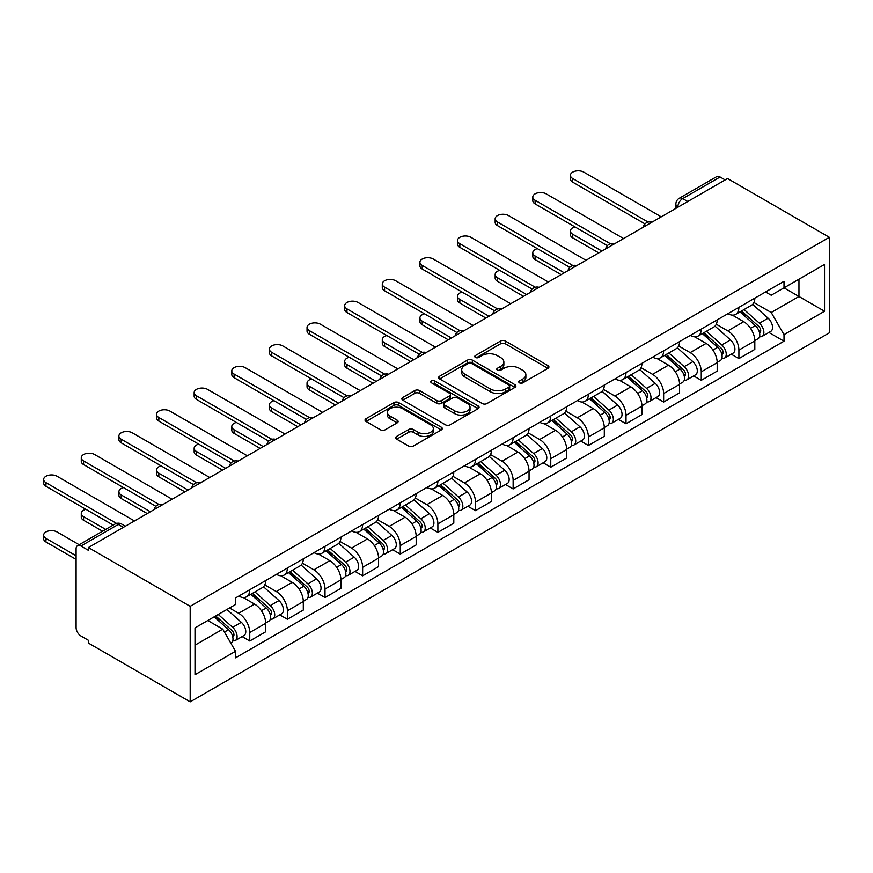 <?xml version="1.0" encoding="UTF-8"?>
<svg xmlns="http://www.w3.org/2000/svg" width="873" height="873" viewBox="0 0 873 873"><rect width="100%" height="100%" fill="white"/><g stroke="black" fill="none" stroke-linecap="round" stroke-linejoin="round"><path stroke-width="1.31" d="M519.479 382.865A2.346 1.353 0 0 0 522.796 382.865L547.949 368.341A3.35 1.932 0 0 0 548.931 366.976A3.35 1.932 0 0 0 547.949 365.601L505.336 341.005A3.35 1.932 0 0 0 500.6 341.005L475.447 355.529A2.346 1.353 0 0 0 474.759 356.479A2.346 1.353 0 0 0 475.447 357.439A2.346 1.353 0 0 0 478.764 357.439L482.016 355.562A10.716 6.187 0 0 1 497.174 355.562L500.72 357.614A10.716 6.187 0 0 1 503.863 361.979A10.716 6.187 0 0 1 500.72 366.354L497.468 368.231A2.346 1.353 0 0 0 496.781 369.192A2.346 1.353 0 0 0 497.468 370.152A2.346 1.353 0 0 0 500.775 370.152L504.037 368.275A10.716 6.187 0 0 1 519.184 368.275L522.741 370.316A10.716 6.187 0 0 1 525.873 374.692A10.716 6.187 0 0 1 522.741 379.068L519.479 380.944A2.346 1.353 0 0 0 518.791 381.905A2.346 1.353 0 0 0 519.479 382.865L519.479 380.944M396.669 436.413A3.35 1.932 0 0 0 395.687 437.777A3.35 1.932 0 0 0 396.669 439.141L408.629 446.048A3.35 1.932 0 0 0 413.355 446.048L441.291 429.92A3.35 1.932 0 0 0 442.273 428.545A3.35 1.932 0 0 0 441.291 427.181L398.677 402.573A3.35 1.932 0 0 0 393.941 402.573L366.005 418.702A3.35 1.932 0 0 0 365.023 420.077A3.35 1.932 0 0 0 366.005 421.441L380.453 429.778A3.35 1.932 0 0 0 385.189 429.778L397.139 422.881A3.35 1.932 0 0 0 398.121 421.506A3.35 1.932 0 0 0 397.139 420.142L389.98 416.006A8.959 5.173 0 0 1 387.361 412.351A8.959 5.173 0 0 1 392.883 407.571A8.959 5.173 0 0 1 402.649 408.695L430.705 424.889A8.959 5.173 0 0 1 433.324 428.545A8.959 5.173 0 0 1 427.792 433.324A8.959 5.173 0 0 1 418.036 432.2L413.355 429.505A3.35 1.932 0 0 0 408.629 429.505L396.669 436.413L396.669 439.141M190.183 606.32L88.402 547.557L727.569 178.539L829.35 237.303L190.183 606.32L190.183 701.848L829.35 332.831L829.35 237.303M482.256 403.533A3.35 1.932 0 0 0 486.992 403.533L514.928 387.405A3.35 1.932 0 0 0 515.91 386.041A3.35 1.932 0 0 0 514.928 384.677L472.315 360.069A3.35 1.932 0 0 0 467.579 360.069L439.643 376.198A3.35 1.932 0 0 0 438.661 377.562A3.35 1.932 0 0 0 439.643 378.937L482.256 403.533M432.408 383.367A2.346 1.353 0 0 1 434.787 383.694L434.787 380.912L478.109 405.923A3.35 1.932 0 0 1 479.091 407.298A3.35 1.932 0 0 1 478.109 408.662L450.173 424.791A3.35 1.932 0 0 1 445.437 424.791L402.824 400.183L402.824 397.455A3.35 1.932 0 0 0 401.842 398.819A3.35 1.932 0 0 0 402.824 400.183M402.824 397.455L414.784 390.547A3.35 1.932 0 0 1 419.509 390.547L436.795 400.532A3.35 1.932 0 0 0 441.531 400.532L449.464 395.949A3.35 1.932 0 0 0 450.446 394.585A3.35 1.932 0 0 0 449.464 393.21L431.469 382.832A2.346 1.353 0 0 1 430.782 381.872A2.346 1.353 0 0 1 432.233 380.617A2.346 1.353 0 0 1 434.787 380.912M88.402 547.557L88.402 550.339L80.916 546.029A6.82 3.939 -120 0 0 77.511 545.69A6.82 3.939 -120 0 0 76.093 548.811L76.093 627.632A6.82 3.939 -120 0 0 80.916 635.981L88.402 640.302L88.402 643.085L190.183 701.848M687.771 201.51L682.708 198.586A6.82 3.939 60 0 0 679.292 198.247L716.678 176.662A6.82 3.939 60 0 1 720.083 177.001L682.708 198.586A6.82 3.939 120 0 0 677.885 206.945L677.885 207.228M725.157 179.925L720.083 177.001M738.896 307.351A15.692 9.057 60 0 1 735.655 314.389L751.566 305.201A15.692 9.057 -120 0 0 754.818 298.151M716.307 324.243L727.809 330.878A15.692 9.057 60 0 1 738.907 350.095L754.818 340.906A15.692 9.057 -120 0 0 743.731 321.69L732.327 315.109M754.818 340.906L754.818 349.396L738.907 358.596L731.268 354.187M735.655 314.389A15.692 9.057 60 0 1 727.929 313.68M738.907 350.095L738.907 358.596M701.27 329.066A15.692 9.057 60 0 1 698.029 336.116L713.939 326.928A15.692 9.057 -120 0 0 717.191 319.878M693.642 375.914L701.27 380.312L717.191 371.123L717.191 362.633A15.692 9.057 -120 0 0 706.104 343.416L694.701 336.836M698.029 336.116A15.692 9.057 60 0 1 690.303 335.407M678.681 345.97L690.183 352.605A15.692 9.057 60 0 1 701.27 371.822L701.27 380.312M663.644 350.793A15.692 9.057 60 0 1 660.403 357.832L676.313 348.643A15.692 9.057 -120 0 0 679.565 341.605M656.016 397.63L663.644 402.038L679.565 392.85L679.565 384.349A15.692 9.057 -120 0 0 668.478 365.132L657.074 358.563M660.403 357.832A15.692 9.057 60 0 1 652.677 357.133M641.055 367.686L652.557 374.331A15.692 9.057 60 0 1 663.644 393.548L663.644 402.038M626.017 372.52A15.692 9.057 60 0 1 622.776 379.559L638.687 370.37A15.692 9.057 -120 0 0 641.939 363.321M618.39 419.356L626.017 423.765L641.939 414.577L641.939 406.076A15.692 9.057 -120 0 0 630.852 386.859L619.448 380.279M622.776 379.559A15.692 9.057 60 0 1 615.05 378.849M603.429 389.413L614.93 396.047A15.692 9.057 60 0 1 626.017 415.264L626.017 423.765M588.391 394.236A15.692 9.057 60 0 1 585.15 401.285L601.06 392.097A15.692 9.057 -120 0 0 604.312 385.048M580.763 441.083L588.391 445.481L604.312 436.293L604.312 427.803A15.692 9.057 -120 0 0 593.214 408.586L581.822 402.006M585.15 401.285A15.692 9.057 60 0 1 577.424 400.576M565.802 411.139L577.304 417.774A15.692 9.057 60 0 1 588.391 436.991L588.391 445.481M550.765 415.963A15.692 9.057 60 0 1 547.524 423.012L563.434 413.813A15.692 9.057 -120 0 0 566.686 406.774M543.137 462.799L550.765 467.208L566.686 458.019L566.686 449.519A15.692 9.057 -120 0 0 555.588 430.302L544.195 423.732M547.524 423.012A15.692 9.057 60 0 1 539.798 422.303M528.176 432.855L539.678 439.501A15.692 9.057 60 0 1 550.765 458.718L550.765 467.208M513.138 437.689A15.692 9.057 60 0 1 509.897 444.728L525.808 435.54A15.692 9.057 -120 0 0 529.06 428.501M505.511 484.526L513.138 488.935L529.06 479.746L529.06 471.245A15.692 9.057 -120 0 0 517.962 452.028L506.569 445.448M509.897 444.728A15.692 9.057 60 0 1 502.171 444.019M490.55 454.582L502.051 461.217A15.692 9.057 60 0 1 513.138 480.434L513.138 488.935M475.512 459.405A15.692 9.057 60 0 1 472.271 466.455L488.182 457.266A15.692 9.057 -120 0 0 491.434 450.217M467.884 506.253L475.512 510.661L491.434 501.462L491.434 492.972A15.692 9.057 -120 0 0 480.336 473.755L468.943 467.175M472.271 466.455A15.692 9.057 60 0 1 464.545 465.746M452.923 476.309L464.425 482.944A15.692 9.057 60 0 1 475.512 502.161L475.512 510.661M437.886 481.132A15.692 9.057 60 0 1 434.645 488.182L450.555 478.982A15.692 9.057 -120 0 0 453.807 471.944M430.258 527.969L437.886 532.377L453.807 523.189L453.807 514.699A15.692 9.057 -120 0 0 442.709 495.482L431.317 488.902M434.645 488.182A15.692 9.057 60 0 1 426.919 487.472M415.297 498.025L426.799 504.67A15.692 9.057 60 0 1 437.886 523.887L437.886 532.377M400.26 502.859A15.692 9.057 60 0 1 397.019 509.897L412.929 500.709A15.692 9.057 -120 0 0 416.181 493.671M392.632 549.695L400.26 554.104L416.181 544.916L416.181 536.415A15.692 9.057 -120 0 0 405.083 517.198L393.69 510.618M397.019 509.897A15.692 9.057 60 0 1 389.293 509.188M377.671 519.751L389.172 526.386A15.692 9.057 60 0 1 400.26 545.603L400.26 554.104M362.633 524.586A15.692 9.057 60 0 1 359.392 531.624L375.303 522.436A15.692 9.057 -120 0 0 378.555 515.386M355.005 571.422L362.633 575.831L378.555 566.632L378.555 558.142A15.692 9.057 -120 0 0 367.457 538.925L356.064 532.344M359.392 531.624A15.692 9.057 60 0 1 351.666 530.915M340.044 541.478L351.546 548.113A15.692 9.057 60 0 1 362.633 567.33L362.633 575.831M325.007 546.302A15.692 9.057 60 0 1 321.766 553.351L337.676 544.152A15.692 9.057 -120 0 0 340.928 537.113M317.379 593.138L325.007 597.547L340.928 588.358L340.928 579.868A15.692 9.057 -120 0 0 329.83 560.652L318.438 554.071M321.766 553.351A15.692 9.057 60 0 1 314.04 552.642M302.418 563.205L313.92 569.84A15.692 9.057 60 0 1 325.007 589.057L325.007 597.547M287.381 568.028A15.692 9.057 60 0 1 284.14 575.067L300.05 565.879A15.692 9.057 -120 0 0 303.302 558.84M279.753 614.865L287.381 619.273L303.302 610.085L303.302 601.584A15.692 9.057 -120 0 0 292.204 582.367L280.811 575.787M284.14 575.067A15.692 9.057 60 0 1 276.414 574.358M264.792 584.921L276.294 591.567A15.692 9.057 60 0 1 287.381 610.784L287.381 619.273M249.754 589.755A15.692 9.057 60 0 1 246.513 596.794L262.424 587.605A15.692 9.057 -120 0 0 265.676 580.556M242.127 636.592L249.754 641L265.676 631.801L265.676 623.311A15.692 9.057 -120 0 0 254.578 604.094L243.185 597.514M246.513 596.794A15.692 9.057 60 0 1 238.787 596.084M229.501 607.99L238.667 613.283A15.692 9.057 60 0 1 249.754 632.499L249.754 641M765.556 291.964L771.219 295.227L824.527 264.454L798.959 279.218L798.959 296.482L771.219 312.501L753.934 302.516M195.006 645.169L222.746 629.16L235.524 651.302L195.006 674.698L195.006 627.905L235.524 604.509L235.524 597.961L784.009 281.302L784.009 287.85L824.527 311.246L784.009 334.643L771.219 312.501M824.527 264.454L824.527 311.246M235.524 651.302L235.524 657.849L784.009 341.19L784.009 334.643M222.746 629.16L207.785 620.528M768.895 332.46L784.009 341.19M520.417 383.192L522.741 381.85A10.716 6.187 0 0 0 525.873 377.474L525.873 374.692M503.863 361.979L503.863 364.772A10.716 6.187 0 0 1 500.72 369.137L498.396 370.479M547.906 368.362L505.336 343.787A3.35 1.932 0 0 0 500.6 343.787L476.385 357.766M514.884 387.426L472.315 362.852A3.35 1.932 0 0 0 467.579 362.852L439.686 378.958L439.643 376.198M509.003 387.001A2.346 1.353 0 0 0 509.69 386.041A2.346 1.353 0 0 0 509.003 385.08L471.595 363.484A2.346 1.353 0 0 0 468.288 363.484L464.851 365.471A10.716 6.187 0 0 0 461.719 369.846A10.716 6.187 0 0 0 464.851 374.211L490.419 388.976A10.716 6.187 0 0 0 505.576 388.976L509.003 387.001L509.003 389.784A2.346 1.353 0 0 0 509.69 388.823L509.69 386.041M461.719 369.846L461.719 372.629A10.716 6.187 0 0 0 464.851 377.005L464.851 374.211M509.003 389.784L505.576 391.759A10.716 6.187 0 0 1 490.419 391.759L464.851 377.005M402.868 400.216L414.784 393.33L414.784 390.547M450.446 394.585L450.446 397.368A3.35 1.932 0 0 1 449.464 398.732L441.531 403.315A3.35 1.932 0 0 1 436.795 403.315L419.509 393.33A3.35 1.932 0 0 0 414.784 393.33M434.787 383.694L478.066 408.684M454.735 410.877A8.959 5.173 0 0 0 464.491 412.001A8.959 5.173 0 0 0 470.023 407.222A8.959 5.173 0 0 0 467.393 403.566L457.517 397.859A3.35 1.932 0 0 0 452.781 397.859L444.848 402.442A3.35 1.932 0 0 0 443.866 403.806A3.35 1.932 0 0 0 444.848 405.17L454.735 410.877L454.735 413.671A8.959 5.173 0 0 0 464.491 414.784A8.959 5.173 0 0 0 470.023 410.015L470.023 407.222M443.866 403.806L443.866 406.589A3.35 1.932 0 0 0 444.848 407.964L444.848 405.17M454.735 413.671L444.848 407.964M433.324 428.545L433.324 431.338A8.959 5.173 0 0 1 427.792 436.107A8.959 5.173 0 0 1 418.036 434.994L413.355 432.288A3.35 1.932 0 0 0 408.629 432.288L396.713 439.163M387.361 412.351L387.361 415.133A8.959 5.173 0 0 0 389.98 418.789L389.98 416.006M397.095 422.903L389.98 418.789M441.247 429.942L398.677 405.367A3.35 1.932 0 0 0 393.941 405.367L366.049 421.463M739.988 311.89L755.32 325.564A8.523 4.922 60 0 1 758.004 338.757L754.818 340.59M740.391 312.25L747.615 316.419M574.991 226.915A7.846 4.529 -0 0 0 570.418 231.039A7.846 4.529 -0 0 0 572.721 234.237L601.901 251.086M741.537 310.995L758.593 326.218A4.092 2.368 60 0 1 759.881 332.548A4.092 2.368 60 0 1 759.51 332.689M744.091 309.522L759.423 323.196A8.523 4.922 60 0 1 762.096 336.389A8.523 4.922 60 0 1 759.521 336.662M752.635 304.382L768.109 318.187A8.523 4.922 60 0 1 770.783 331.369L762.096 336.389M598.769 252.897L572.721 237.86A7.846 4.529 180 0 1 570.418 234.651L570.418 231.039M645.016 223.903L572.721 182.162A7.846 4.529 180 0 1 570.418 178.954L570.418 175.331A7.846 4.529 -0 0 0 572.721 178.539L648.137 222.08M661.232 216.831L583.808 172.134A7.846 4.529 -0 0 0 575.263 171.152A7.846 4.529 -0 0 0 570.418 175.331M702.361 333.606L717.693 347.29A8.523 4.922 60 0 1 720.378 360.473L717.191 362.317M702.765 333.966L709.989 338.135M537.364 248.641A7.846 4.529 -0 0 0 532.792 252.755A7.846 4.529 -0 0 0 535.094 255.964L564.274 272.812M703.911 332.711L720.967 347.934A4.092 2.368 60 0 1 722.255 354.274A4.092 2.368 60 0 1 721.884 354.416M706.464 331.238L721.796 344.922A8.523 4.922 60 0 1 724.47 358.105A8.523 4.922 60 0 1 721.895 358.388M715.009 326.109L730.483 339.913A8.523 4.922 60 0 1 733.156 353.096L724.47 358.105M561.143 274.624L535.094 259.587A7.846 4.529 180 0 1 532.792 256.378L532.792 252.755M664.735 355.333L680.067 369.017A8.523 4.922 60 0 1 682.751 382.199L679.565 384.033M665.139 355.693L672.363 359.862M499.738 270.368A7.846 4.529 -0 0 0 495.166 274.482A7.846 4.529 -0 0 0 497.468 277.69L526.648 294.539M666.285 354.438L683.341 369.661A4.092 2.368 60 0 1 684.628 375.99A4.092 2.368 60 0 1 684.257 376.143M668.838 352.965L684.17 366.649A8.523 4.922 60 0 1 686.844 379.831A8.523 4.922 60 0 1 684.268 380.104M677.383 347.836L692.856 361.629A8.523 4.922 60 0 1 695.53 374.823L686.844 379.831M523.516 296.351L497.468 281.302A7.846 4.529 180 0 1 495.166 278.105L495.166 274.482M607.39 245.629L535.094 203.878A7.846 4.529 180 0 1 532.792 200.681L532.792 197.058A7.846 4.529 -0 0 0 535.094 200.255L610.511 243.807M623.606 238.558L546.182 193.85A7.846 4.529 -0 0 0 537.637 192.878A7.846 4.529 -0 0 0 532.792 197.058M569.763 267.345L497.468 225.605A7.846 4.529 180 0 1 495.166 222.397L495.166 218.785A7.846 4.529 -0 0 0 497.468 221.982L572.884 265.523M585.979 260.274L508.555 215.576A7.846 4.529 -0 0 0 500.011 214.594A7.846 4.529 -0 0 0 495.166 218.785M627.109 377.06L642.441 390.733A8.523 4.922 60 0 1 645.114 403.926L641.939 405.759M627.512 377.42L634.736 381.588M462.112 292.095A7.846 4.529 -0 0 0 457.539 296.209A7.846 4.529 -0 0 0 459.842 299.406L489.022 316.255M628.658 376.165L645.714 391.388A4.092 2.368 60 0 1 647.002 397.717A4.092 2.368 60 0 1 646.631 397.859M631.212 374.692L646.544 388.365A8.523 4.922 60 0 1 649.217 401.558A8.523 4.922 60 0 1 646.642 401.831M639.756 369.552L655.23 383.356A8.523 4.922 60 0 1 657.904 396.538L649.217 401.558M485.89 318.067L459.842 303.029A7.846 4.529 180 0 1 457.539 299.832L457.539 296.209M589.482 398.775L604.814 412.46A8.523 4.922 60 0 1 607.488 425.642L604.312 427.486M589.886 399.147L597.11 403.304M424.485 313.811A7.846 4.529 -0 0 0 419.913 317.925A7.846 4.529 -0 0 0 422.216 321.133L451.396 337.982M591.032 397.892L608.088 413.115A4.092 2.368 60 0 1 609.376 419.444A4.092 2.368 60 0 1 609.005 419.586M593.585 396.407L608.918 410.092A8.523 4.922 60 0 1 611.591 423.274A8.523 4.922 60 0 1 609.016 423.558M602.13 391.279L617.604 405.083A8.523 4.922 60 0 1 620.277 418.265L611.591 423.274M448.264 339.793L422.216 324.756A7.846 4.529 180 0 1 419.913 321.548L419.913 317.925M551.856 420.502L567.188 434.187A8.523 4.922 60 0 1 569.862 447.369L566.686 449.202M552.26 420.862L559.484 425.031M386.859 335.538A7.846 4.529 -0 0 0 382.287 339.652A7.846 4.529 -0 0 0 384.589 342.86L413.769 359.709M553.406 419.607L570.462 434.83A4.092 2.368 60 0 1 571.75 441.16A4.092 2.368 60 0 1 571.379 441.312M555.959 418.134L571.291 431.819A8.523 4.922 60 0 1 573.965 445.001A8.523 4.922 60 0 1 571.389 445.274M564.504 413.005L579.978 426.799A8.523 4.922 60 0 1 582.651 439.992L573.965 445.001M410.637 361.52L384.589 346.472A7.846 4.529 180 0 1 382.287 343.275L382.287 339.652M532.137 289.072L459.842 247.332A7.846 4.529 180 0 1 457.539 244.124L457.539 240.501A7.846 4.529 -0 0 0 459.842 243.709L535.258 287.25M548.353 282.001L470.929 237.303A7.846 4.529 -0 0 0 462.384 236.321A7.846 4.529 -0 0 0 457.539 240.501M494.511 310.799L422.216 269.048A7.846 4.529 180 0 1 419.913 265.85L419.913 262.227A7.846 4.529 -0 0 0 422.216 265.436L497.632 308.977M510.727 303.728L433.303 259.03A7.846 4.529 -0 0 0 424.758 258.048A7.846 4.529 -0 0 0 419.913 262.227M456.885 332.515L384.589 290.774A7.846 4.529 180 0 1 382.287 287.577L382.287 283.954A7.846 4.529 -0 0 0 384.589 287.152L460.006 330.692M473.101 325.443L395.676 280.746A7.846 4.529 -0 0 0 387.132 279.764A7.846 4.529 -0 0 0 382.287 283.954M514.23 442.229L529.562 455.902A8.523 4.922 60 0 1 532.235 469.096L529.06 470.929M514.634 442.589L521.858 446.758M349.233 357.264A7.846 4.529 -0 0 0 344.66 361.378A7.846 4.529 -0 0 0 346.963 364.576L376.143 381.425M515.779 441.334L532.836 456.557A4.092 2.368 60 0 1 534.123 462.886A4.092 2.368 60 0 1 533.752 463.039M518.333 439.861L533.665 453.545A8.523 4.922 60 0 1 536.338 466.728A8.523 4.922 60 0 1 533.763 467M526.877 434.721L542.351 448.526A8.523 4.922 60 0 1 545.025 461.708L536.338 466.728M373.011 383.236L346.963 368.199A7.846 4.529 180 0 1 344.66 365.001L344.66 361.378M419.258 354.242L346.963 312.501A7.846 4.529 180 0 1 344.66 309.293L344.66 305.67A7.846 4.529 -0 0 0 346.963 308.878L422.379 352.419M435.474 347.17L358.05 302.473A7.846 4.529 -0 0 0 349.506 301.491A7.846 4.529 -0 0 0 344.66 305.67M476.603 463.945L491.936 477.629A8.523 4.922 60 0 1 494.609 490.822L491.434 492.656M477.007 464.316L484.231 468.474M311.606 378.98A7.846 4.529 -0 0 0 307.034 383.105A7.846 4.529 -0 0 0 309.337 386.303L338.517 403.151M478.153 463.061L495.209 478.284A4.092 2.368 60 0 1 496.497 484.613A4.092 2.368 60 0 1 496.126 484.755M480.707 461.577L496.039 475.261A8.523 4.922 60 0 1 498.712 488.454A8.523 4.922 60 0 1 496.137 488.727M489.251 456.448L504.725 470.252A8.523 4.922 60 0 1 507.399 483.435L498.712 488.454M335.385 404.963L309.337 389.925A7.846 4.529 180 0 1 307.034 386.717L307.034 383.105M381.632 375.968L309.337 334.217A7.846 4.529 180 0 1 307.034 331.02L307.034 327.397A7.846 4.529 -0 0 0 309.337 330.605L384.753 374.146M397.848 368.897L320.424 324.199A7.846 4.529 -0 0 0 311.879 323.217A7.846 4.529 -0 0 0 307.034 327.397M438.977 485.672L454.309 499.356A8.523 4.922 60 0 1 456.983 512.538L453.807 514.383M439.381 486.032L446.605 490.2M273.98 400.707A7.846 4.529 -0 0 0 269.408 404.821A7.846 4.529 -0 0 0 271.71 408.029L300.89 424.878M440.527 484.777L457.583 500A4.092 2.368 60 0 1 458.871 506.329A4.092 2.368 60 0 1 458.5 506.482M443.08 483.304L458.412 496.988A8.523 4.922 60 0 1 461.086 510.17A8.523 4.922 60 0 1 458.511 510.443M451.625 478.175L467.099 491.979A8.523 4.922 60 0 1 469.772 505.161L461.086 510.17M297.758 426.69L271.71 411.652A7.846 4.529 180 0 1 269.408 408.444L269.408 404.821M344.006 397.684L271.71 355.944A7.846 4.529 180 0 1 269.408 352.747L269.408 349.124A7.846 4.529 -0 0 0 271.71 352.321L347.127 395.862M360.222 390.624L282.797 345.915A7.846 4.529 -0 0 0 274.253 344.933A7.846 4.529 -0 0 0 269.408 349.124M401.351 507.399L416.683 521.083A8.523 4.922 60 0 1 419.356 534.265L416.181 536.098M401.755 507.759L408.979 511.927M236.354 422.434A7.846 4.529 -0 0 0 231.782 426.548A7.846 4.529 -0 0 0 234.084 429.745L263.264 446.594M402.9 506.504L419.957 521.727A4.092 2.368 60 0 1 421.244 528.056A4.092 2.368 60 0 1 420.873 528.209M405.454 505.031L420.786 518.715A8.523 4.922 60 0 1 423.46 531.897A8.523 4.922 60 0 1 420.884 532.17M413.998 499.902L429.472 513.695A8.523 4.922 60 0 1 432.146 526.888L423.46 531.897M260.132 448.406L234.084 433.368A7.846 4.529 180 0 1 231.782 430.171L231.782 426.548M306.379 419.411L234.084 377.671A7.846 4.529 180 0 1 231.782 374.462L231.782 370.85A7.846 4.529 -0 0 0 234.084 374.048L309.5 417.589M322.595 412.34L245.171 367.642A7.846 4.529 -0 0 0 236.627 366.66A7.846 4.529 -0 0 0 231.782 370.85M363.725 529.114L379.057 542.799A8.523 4.922 60 0 1 381.73 555.992L378.555 557.825M364.128 529.485L371.352 533.654M198.728 444.15A7.846 4.529 -0 0 0 194.155 448.275A7.846 4.529 -0 0 0 196.458 451.472L225.638 468.321M365.274 528.23L382.33 543.453A4.092 2.368 60 0 1 383.618 549.783A4.092 2.368 60 0 1 383.247 549.925M367.828 526.757L383.16 540.431A8.523 4.922 60 0 1 385.833 553.624A8.523 4.922 60 0 1 383.258 553.897M376.372 521.618L391.846 535.422A8.523 4.922 60 0 1 394.52 548.604L385.833 553.624M222.506 470.132L196.458 455.095A7.846 4.529 180 0 1 194.155 451.887L194.155 448.275M268.753 441.138L196.458 399.398A7.846 4.529 180 0 1 194.155 396.189L194.155 392.566A7.846 4.529 -0 0 0 196.458 395.775L271.874 439.315M284.969 434.067L207.545 389.369A7.846 4.529 -0 0 0 199 388.387A7.846 4.529 -0 0 0 194.155 392.566M326.098 550.841L341.43 564.525A8.523 4.922 60 0 1 344.104 577.708L340.928 579.552M326.502 551.201L333.726 555.37M161.101 465.876A7.846 4.529 -0 0 0 156.529 469.99A7.846 4.529 -0 0 0 158.831 473.199L188.011 490.048M327.648 549.946L344.704 565.169A4.092 2.368 60 0 1 345.992 571.499A4.092 2.368 60 0 1 345.621 571.651M330.201 548.473L345.533 562.157A8.523 4.922 60 0 1 348.207 575.34A8.523 4.922 60 0 1 345.632 575.613M338.746 543.344L354.22 557.149A8.523 4.922 60 0 1 356.893 570.331L348.207 575.34M184.88 491.859L158.831 476.822A7.846 4.529 180 0 1 156.529 473.613L156.529 469.99M231.127 462.854L158.831 421.113A7.846 4.529 180 0 1 156.529 417.916L156.529 414.293A7.846 4.529 -0 0 0 158.831 417.49L234.248 461.031M247.343 455.793L169.919 411.085A7.846 4.529 -0 0 0 161.374 410.103A7.846 4.529 -0 0 0 156.529 414.293M288.472 572.568L303.804 586.252A8.523 4.922 60 0 1 306.478 599.435L303.302 601.268M288.876 572.928L296.1 577.097M123.475 487.603A7.846 4.529 -0 0 0 118.903 491.717A7.846 4.529 -0 0 0 121.205 494.926L150.385 511.774M290.022 571.673L307.078 586.896A4.092 2.368 60 0 1 308.365 593.225A4.092 2.368 60 0 1 307.994 593.378M292.575 570.2L307.907 583.884A8.523 4.922 60 0 1 310.581 597.067A8.523 4.922 60 0 1 308.005 597.339M301.12 565.071L316.583 578.864A8.523 4.922 60 0 1 319.267 592.058L310.581 597.067M147.253 513.575L121.205 498.538A7.846 4.529 180 0 1 118.903 495.34L118.903 491.717M193.5 484.58L121.205 442.84A7.846 4.529 180 0 1 118.903 439.632L118.903 436.02A7.846 4.529 -0 0 0 121.205 439.217L196.621 482.758M209.716 477.509L132.292 432.812A7.846 4.529 -0 0 0 123.748 431.829A7.846 4.529 -0 0 0 118.903 436.02M250.846 594.295L266.178 607.968A8.523 4.922 60 0 1 268.851 621.161L265.676 622.995M251.249 594.655L258.473 598.823M85.849 509.319A7.846 4.529 -0 0 0 81.276 513.444A7.846 4.529 -0 0 0 83.579 516.641L105.698 529.42M252.395 593.4L269.451 608.623A4.092 2.368 60 0 1 270.739 614.952A4.092 2.368 60 0 1 270.368 615.094M254.949 591.927L270.281 605.6A8.523 4.922 60 0 1 272.954 618.793A8.523 4.922 60 0 1 270.379 619.066M263.493 586.787L278.956 600.591A8.523 4.922 60 0 1 281.641 613.774L272.954 618.793M102.556 531.221L83.579 520.264A7.846 4.529 180 0 1 81.276 517.067L81.276 513.444M155.874 506.307L83.579 464.567A7.846 4.529 180 0 1 81.276 461.359L81.276 457.736A7.846 4.529 -0 0 0 83.579 460.944L158.995 504.485M172.09 499.236L94.666 454.538A7.846 4.529 -0 0 0 86.121 453.556A7.846 4.529 -0 0 0 81.276 457.736M214.158 616.851L228.551 629.695A8.523 4.922 60 0 1 231.225 642.877L230.81 643.128M214.3 616.764L220.847 620.539M79.159 544.73L57.04 531.963A7.846 4.529 -0 0 0 48.495 530.98A7.846 4.529 -0 0 0 43.65 535.16A7.846 4.529 -0 0 0 45.953 538.368L76.093 555.774M215.707 615.956L231.825 630.339A4.092 2.368 60 0 1 233.113 636.679A4.092 2.368 60 0 1 232.742 636.821M218.261 614.483L232.655 627.327A8.523 4.922 60 0 1 235.328 640.509A8.523 4.922 60 0 1 232.753 640.793M226.936 609.474L241.33 622.318A8.523 4.922 60 0 1 244.014 635.5L235.328 640.509M76.093 559.397L45.953 541.991A7.846 4.529 180 0 1 43.65 538.783L43.65 535.16M113.174 525.099L45.953 486.283A7.846 4.529 180 0 1 43.65 483.085L43.65 479.463A7.846 4.529 -0 0 0 45.953 482.66L116.546 523.418M134.464 520.963L57.04 476.254A7.846 4.529 -0 0 0 48.495 475.283A7.846 4.529 -0 0 0 43.65 479.463M678.125 207.087L677.885 206.945A6.82 3.939 0 0 1 675.877 204.162L675.877 208.374M287.381 610.784L303.302 601.584M325.007 589.057L340.928 579.868M362.633 567.33L378.555 558.142M400.26 545.603L416.181 536.415M437.886 523.887L453.807 514.699M475.512 502.161L491.434 492.972M513.138 480.434L529.06 471.245M550.765 458.718L566.686 449.519M588.391 436.991L604.312 427.803M626.017 415.264L641.939 406.076M663.644 393.548L679.565 384.349M701.27 371.822L717.191 362.633M249.754 632.499L265.676 623.311M238.667 613.283L254.578 604.094M276.294 591.567L292.204 582.367M313.92 569.84L329.83 560.652M351.546 548.113L367.457 538.925M389.172 526.386L405.083 517.198M426.799 504.67L442.709 495.482M464.425 482.944L480.336 473.755M502.051 461.217L517.962 452.028M539.678 439.501L555.588 430.302M577.304 417.774L593.214 408.586M614.93 396.047L630.852 386.859M652.557 374.331L668.478 365.132M690.183 352.605L706.104 343.416M727.809 330.878L743.731 321.69M651.411 222.506A6.82 3.939 120 0 0 648.399 224.241M613.784 244.233A6.82 3.939 120 0 0 610.773 245.968M576.158 265.949A6.82 3.939 120 0 0 573.146 267.695M538.532 287.675A6.82 3.939 120 0 0 535.52 289.421M500.906 309.402A6.82 3.939 120 0 0 497.894 311.137M463.279 331.129A6.82 3.939 120 0 0 460.267 332.864M425.653 352.845A6.82 3.939 120 0 0 422.641 354.591M388.027 374.572A6.82 3.939 120 0 0 385.015 376.307M350.4 396.298A6.82 3.939 120 0 0 347.378 398.033M312.774 418.014A6.82 3.939 120 0 0 309.751 419.76M275.137 439.741A6.82 3.939 120 0 0 272.125 441.476M237.511 461.468A6.82 3.939 120 0 0 234.499 463.203M199.884 483.184A6.82 3.939 120 0 0 196.872 484.93M162.258 504.91A6.82 3.939 120 0 0 159.246 506.646M123.377 527.368L118.302 524.444L80.916 546.029M125.374 526.212L121.718 524.106A6.82 3.939 120 0 0 118.302 524.444A6.82 3.939 60 0 0 114.898 524.106L77.511 545.69M522.741 381.85L522.741 379.068M497.468 370.152L497.468 368.231M500.72 369.137L500.72 366.354M475.447 357.439L475.447 355.529M500.6 343.787L500.6 341.005M505.336 343.787L505.336 341.005M547.949 368.341L547.949 365.601M467.579 362.852L467.579 360.069M472.315 362.852L472.315 360.069M514.928 387.405L514.928 384.677M490.419 391.759L490.419 388.976M505.576 391.759L505.576 388.976M419.509 393.33L419.509 390.547M436.795 403.315L436.795 400.532M441.531 403.315L441.531 400.532M449.464 398.732L449.464 395.949M478.109 408.662L478.109 405.923M408.629 432.288L408.629 429.505M413.355 432.288L413.355 429.505M418.036 434.994L418.036 432.2M397.139 422.881L397.139 420.142M366.005 421.441L366.005 418.702M393.941 405.367L393.941 402.573M398.677 405.367L398.677 402.573M441.291 429.92L441.291 427.181M755.32 325.564L750.54 328.324M760.732 330.671L759.194 331.554M768.109 318.187L759.423 323.196M572.721 237.86L572.721 234.237M572.721 178.539L572.721 182.162M717.693 347.29L712.914 350.051M723.106 352.397L721.567 353.281M730.483 339.913L721.796 344.922M535.094 259.587L535.094 255.964M680.067 369.017L675.287 371.778M685.48 374.113L683.941 375.008M692.856 361.629L684.17 366.649M497.468 281.302L497.468 277.69M535.094 200.255L535.094 203.878M497.468 221.982L497.468 225.605M642.441 390.733L637.661 393.494M647.853 395.84L646.315 396.724M655.23 383.356L646.544 388.365M459.842 303.029L459.842 299.406M604.814 412.46L600.035 415.221M610.227 417.567L608.688 418.451M617.604 405.083L608.918 410.092M422.216 324.756L422.216 321.133M567.188 434.187L562.408 436.947M572.601 439.294L571.062 440.178M579.978 426.799L571.291 431.819M384.589 346.472L384.589 342.86M459.842 243.709L459.842 247.332M422.216 265.436L422.216 269.048M384.589 287.152L384.589 290.774M529.562 455.902L524.782 458.663M534.974 461.009L533.436 461.904M542.351 448.526L533.665 453.545M346.963 368.199L346.963 364.576M346.963 308.878L346.963 312.501M491.936 477.629L487.156 480.39M497.348 482.736L495.809 483.62M504.725 470.252L496.039 475.261M309.337 389.925L309.337 386.303M309.337 330.605L309.337 334.217M454.309 499.356L449.53 502.117M459.722 504.463L458.183 505.347M467.099 491.979L458.412 496.988M271.71 411.652L271.71 408.029M271.71 352.321L271.71 355.944M416.683 521.083L411.903 523.833M422.096 526.179L420.557 527.074M429.472 513.695L420.786 518.715M234.084 433.368L234.084 429.745M234.084 374.048L234.084 377.671M379.057 542.799L374.277 545.56M384.469 547.906L382.931 548.79M391.846 535.422L383.16 540.431M196.458 455.095L196.458 451.472M196.458 395.775L196.458 399.398M341.43 564.525L336.651 567.286M346.843 569.633L345.304 570.516M354.22 557.149L345.533 562.157M158.831 476.822L158.831 473.199M158.831 417.49L158.831 421.113M303.804 586.252L299.024 589.013M309.217 591.348L307.678 592.243M316.583 578.864L307.907 583.884M121.205 498.538L121.205 494.926M121.205 439.217L121.205 442.84M266.178 607.968L261.398 610.729M271.59 613.075L270.052 613.959M278.956 600.591L270.281 605.6M83.579 520.264L83.579 516.641M83.579 460.944L83.579 464.567M228.551 629.695L224.426 632.074M233.964 634.802L232.425 635.686M241.33 622.318L232.655 627.327M45.953 541.991L45.953 538.368M45.953 482.66L45.953 486.283M651.989 222.168A6.82 6.82 0 0 0 643.237 227.231M614.363 243.894A6.82 6.82 0 0 0 605.611 248.947M576.737 265.621A6.82 6.82 0 0 0 567.985 270.674M539.11 287.348A6.82 6.82 0 0 0 530.358 292.4M501.484 309.064A6.82 6.82 0 0 0 492.732 314.116M463.858 330.791A6.82 6.82 0 0 0 455.106 335.843M426.231 352.517A6.82 6.82 0 0 0 417.48 357.57M388.605 374.233A6.82 6.82 0 0 0 379.842 379.286M350.979 395.96A6.82 6.82 0 0 0 342.216 401.013M313.352 417.687A6.82 6.82 0 0 0 304.59 422.739M275.726 439.403A6.82 6.82 0 0 0 266.963 444.455M238.1 461.13A6.82 6.82 0 0 0 229.337 466.182M200.474 482.856A6.82 6.82 0 0 0 191.711 487.909M162.847 504.572A6.82 6.82 0 0 0 154.084 509.636M121.718 524.106A6.82 6.82 0 0 0 114.898 524.106M679.292 198.247A6.82 6.82 0 0 0 675.877 204.162"/></g></svg>
